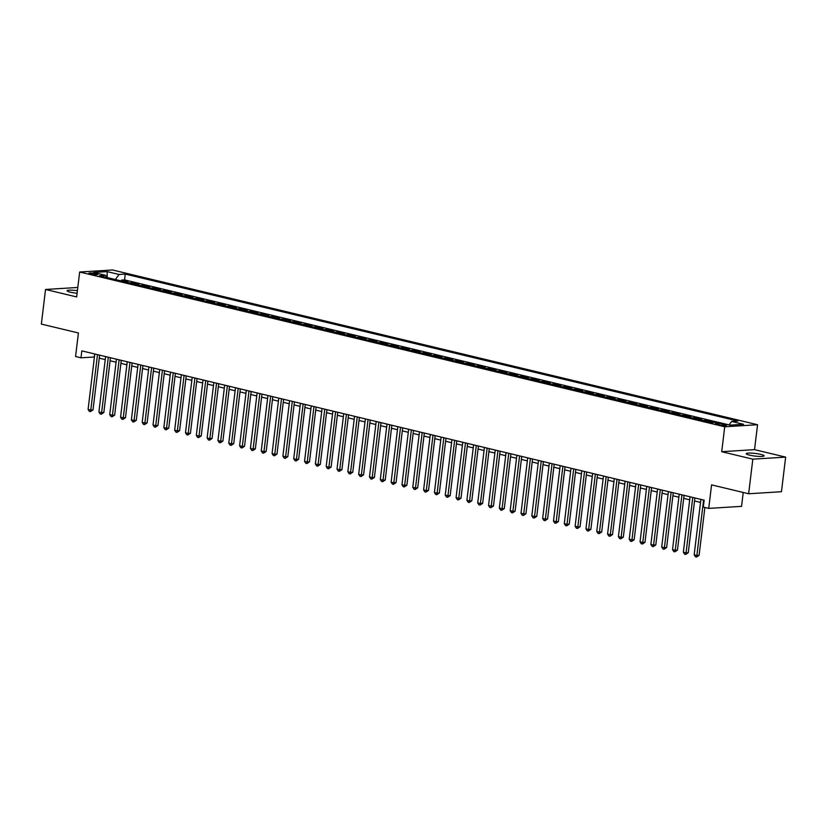<?xml version="1.0" encoding="UTF-8"?>
<svg xmlns="http://www.w3.org/2000/svg" width="827" height="827" viewBox="0 0 827 827"><rect width="100%" height="100%" fill="white"/><g stroke="black" fill="none" stroke-linecap="round" stroke-linejoin="round"><path stroke-width="1.24" d="M77.407 290.68A9.025 1.323 6.9 0 0 67.07 290.742A9.025 1.323 6.9 0 0 70.347 292.179A9.025 1.323 6.9 0 0 77.097 293.265M749.489 455.119A9.025 1.323 6.9 0 0 758.928 456.411A9.025 1.323 6.9 0 0 764.127 455.842A9.025 1.323 6.9 0 0 760.85 454.405A9.025 1.323 6.9 0 0 751.412 453.113A9.025 1.323 6.9 0 0 746.212 453.672A9.025 1.323 6.9 0 0 749.489 455.119M90.546 273.964A4.507 0.662 6.9 0 0 95.26 274.605A4.507 0.662 6.9 0 0 97.865 274.326A4.507 0.662 6.9 0 0 96.221 273.603A4.507 0.662 6.9 0 0 91.508 272.962A4.507 0.662 6.9 0 0 88.902 273.241A4.507 0.662 6.9 0 0 90.546 273.964M757.553 424.727L112.493 269.974L79.671 272.021L724.721 426.784L757.553 424.727L754.534 449.64L721.713 451.697L752.828 459.161L785.65 457.114L754.534 449.64M785.65 457.114L781.463 491.714L748.642 493.76L711.571 484.87L708.718 508.398L741.55 506.351L743.225 492.468M77.8 287.455L45.537 289.471L41.35 324.081L78.42 332.971L75.567 356.499L80.984 357.802L94.423 357.006M752.828 459.161L748.642 493.76M709.38 422.049L712.533 421.853L706.041 420.302L705.927 421.222M698.557 419.454L701.709 419.258L695.218 417.697L695.104 418.627M687.733 416.86L690.886 416.663L684.394 415.102L684.28 416.033M676.91 414.265L680.063 414.069L673.571 412.508L673.457 413.438M666.086 411.67L669.239 411.474L662.747 409.913L662.634 410.833M655.273 409.065L658.416 408.869L651.924 407.318L651.81 408.238M644.45 406.47L647.593 406.274L641.101 404.723L640.987 405.643M633.627 403.876L636.769 403.679L630.277 402.118L630.164 403.049M622.803 401.281L625.946 401.085L619.454 399.524L619.34 400.454M611.98 398.686L615.123 398.49L608.631 396.929L608.517 397.849M601.157 396.092L604.299 395.895L597.807 394.334L597.694 395.254M590.333 393.487L593.476 393.29L586.984 391.74L586.87 392.66M579.51 390.892L582.653 390.695L576.161 389.135L576.047 390.065M568.687 388.297L571.829 388.101L565.337 386.54L565.223 387.47M557.863 385.702L561.006 385.506L554.514 383.945L554.4 384.875M547.04 383.108L550.182 382.911L543.69 381.35L543.577 382.27M536.216 380.503L539.359 380.306L532.867 378.756L532.753 379.676M525.393 377.908L528.536 377.712L522.044 376.161L521.93 377.081M514.57 375.313L517.712 375.117L511.22 373.556L511.107 374.486M503.746 372.719L506.899 372.522L500.397 370.961L500.294 371.892M492.923 370.124L496.076 369.927L489.574 368.366L489.47 369.287M482.1 367.529L485.253 367.322L478.75 365.772L478.647 366.692M471.276 364.924L474.429 364.728L467.927 363.177L467.824 364.097M460.453 362.329L463.606 362.133L457.104 360.572L457 361.502M449.63 359.735L452.782 359.538L446.28 357.977L446.177 358.908M438.806 357.14L441.959 356.944L435.467 355.383L435.353 356.313M427.983 354.545L431.136 354.349L424.644 352.788L424.53 353.708M417.159 351.94L420.312 351.744L413.82 350.193L413.707 351.113M406.336 349.345L409.489 349.149L402.997 347.598L402.883 348.518M395.513 346.751L398.666 346.554L392.174 344.993L392.06 345.924M384.689 344.156L387.842 343.96L381.35 342.399L381.237 343.329M373.866 341.561L377.019 341.365L370.527 339.804L370.413 340.724M363.043 338.967L366.196 338.76L359.704 337.209L359.59 338.129M352.219 336.362L355.372 336.165L348.88 334.615L348.767 335.535M341.396 333.767L344.549 333.57L338.057 332.009L337.943 332.94M330.573 331.172L333.726 330.976L327.234 329.415L327.12 330.345M319.749 328.577L322.902 328.381L316.41 326.82L316.296 327.75M308.926 325.983L312.079 325.786L305.587 324.225L305.473 325.145M298.102 323.378L301.255 323.181L294.763 321.631L294.65 322.551M287.279 320.783L290.432 320.587L283.94 319.036L283.826 319.956M276.466 318.188L279.609 317.992L273.117 316.431L273.003 317.361M265.643 315.594L268.785 315.397L262.293 313.836L262.18 314.767M254.819 312.999L257.962 312.802L251.47 311.241L251.356 312.161M243.996 310.404L247.139 310.197L240.647 308.647L240.533 309.567M233.173 307.799L236.315 307.603L229.823 306.052L229.71 306.972M222.349 305.204L225.492 305.008L219 303.447L218.886 304.377M211.526 302.61L214.669 302.413L208.177 300.852L208.063 301.783M200.703 300.015L203.845 299.819L197.353 298.258L197.239 299.188M189.879 297.42L193.022 297.224L186.53 295.663L186.416 296.583M179.056 294.815L182.198 294.619L175.706 293.068L175.593 293.988M168.232 292.22L171.375 292.024L164.883 290.463L164.769 291.393M157.409 289.626L160.552 289.429L154.06 287.868L153.946 288.799M146.586 287.031L149.728 286.835L143.236 285.274L143.123 286.204M135.762 284.436L138.915 284.24L132.413 282.679L132.31 283.599M708.718 508.398L703.312 507.106L704.149 500.18L81.821 350.875L80.984 357.802M725.062 424.499L722.684 423.931A4.373 0.641 6.9 0 0 718.115 423.3A4.373 0.641 6.9 0 0 715.593 423.579A4.373 0.641 6.9 0 0 717.185 424.272L719.562 424.84A4.373 0.641 6.9 0 0 724.132 425.471A4.373 0.641 6.9 0 0 726.654 425.192A4.373 0.641 6.9 0 0 725.062 424.499L724.938 425.491M106.745 277.469L105.577 275.308L99.364 275.701L711.954 422.669L718.156 422.277L730.065 425.14L743.545 424.292L731.647 421.439L737.849 421.046L125.27 274.078L119.057 274.471L115.346 279.536M105.577 275.308L93.668 272.455L107.159 271.618L119.057 274.471M718.074 422.287L124.567 279.898L121.59 280.084L121.486 281.004M124.939 281.842L128.092 281.635L121.59 280.084M129.27 282.875L132.413 282.679M140.094 285.47L143.236 285.274M150.917 288.065L154.06 287.868M161.741 290.67L164.883 290.463M172.564 293.265L175.706 293.068M183.387 295.859L186.53 295.663M194.211 298.454L197.353 298.258M205.034 301.049L208.177 300.852M215.847 303.643L219 303.447M226.67 306.248L229.823 306.052M237.494 308.843L240.647 308.647M248.317 311.438L251.47 311.241M259.14 314.033L262.293 313.836M269.964 316.627L273.117 316.431M280.787 319.232L283.94 319.036M291.611 321.827L294.763 321.631M302.434 324.422L305.587 324.225M313.257 327.016L316.41 326.82M324.081 329.611L327.234 329.415M334.904 332.206L338.057 332.009M345.727 334.811L348.88 334.615M356.551 337.406L359.704 337.209M367.374 340L370.527 339.804M378.197 342.595L381.35 342.399M389.021 345.19L392.174 344.993M399.844 347.795L402.997 347.598M410.668 350.39L413.82 350.193M421.491 352.984L424.644 352.788M432.314 355.579L435.467 355.383M443.138 358.174L446.28 357.977M453.961 360.768L457.104 360.572M464.784 363.373L467.927 363.177M475.608 365.968L478.75 365.772M486.431 368.563L489.574 368.366M497.254 371.158L500.397 370.961M508.078 373.752L511.22 373.556M518.901 376.357L522.044 376.161M529.725 378.952L532.867 378.756M540.548 381.547L543.69 381.35M551.371 384.142L554.514 383.945M562.195 386.736L565.337 386.54M573.018 389.331L576.161 389.135M583.831 391.936L586.984 391.74M594.654 394.531L597.807 394.334M605.478 397.125L608.631 396.929M616.301 399.72L619.454 399.524M627.124 402.315L630.277 402.118M637.948 404.92L641.101 404.723M648.771 407.515L651.924 407.318M659.595 410.109L662.747 409.913M670.418 412.704L673.571 412.508M681.241 415.299L684.394 415.102M692.065 417.893L695.218 417.697M702.888 420.498L706.041 420.302M721.713 451.697L724.721 426.784M45.537 289.471L76.653 296.934L79.671 272.021M99.271 358.163L105.246 359.6M110.094 360.758L116.069 362.195M120.918 363.353L126.893 364.79M131.741 365.958L137.716 367.384M142.564 368.553L148.54 369.989M153.388 371.147L159.363 372.584M164.211 373.742L170.186 375.179M175.035 376.337L181.01 377.774M185.858 378.931L191.833 380.368M196.681 381.536L202.656 382.963M207.494 384.131L213.48 385.568M218.318 386.726L224.303 388.163M229.141 389.321L235.126 390.757M239.964 391.915L245.95 393.352M250.788 394.52L256.773 395.947M261.611 397.115L267.597 398.552M272.434 399.71L278.42 401.147M283.258 402.304L289.243 403.741M294.081 404.899L300.067 406.336M304.905 407.494L310.89 408.931M315.728 410.099L321.703 411.526M326.551 412.694L332.526 414.131M337.375 415.288L343.35 416.725M348.198 417.883L354.173 419.32M359.021 420.478L364.996 421.915M369.845 423.083L375.82 424.509M380.668 425.678L386.643 427.114M391.491 428.272L397.467 429.709M402.315 430.867L408.29 432.304M413.138 433.462L419.113 434.899M423.962 436.067L429.937 437.493M434.785 438.661L440.76 440.088M445.608 441.256L451.583 442.693M456.432 443.851L462.407 445.288M467.255 446.446L473.23 447.883M478.078 449.04L484.053 450.477M488.902 451.645L494.877 453.072M499.725 454.24L505.7 455.677M510.548 456.835L516.524 458.272M521.372 459.43L527.347 460.866M532.195 462.024L538.17 463.461M543.019 464.629L548.994 466.056M553.842 467.224L559.817 468.651M564.665 469.819L570.64 471.256M575.478 472.413L581.464 473.85M586.302 475.008L592.287 476.445M597.125 477.603L603.11 479.04M607.948 480.208L613.934 481.634M618.772 482.803L624.757 484.24M629.595 485.397L635.581 486.834M640.418 487.992L646.404 489.429M651.242 490.587L657.227 492.024M662.065 493.192L668.051 494.618M672.889 495.786L678.874 497.213M683.712 498.381L689.697 499.818M694.535 500.976L700.51 502.413M94.65 353.956L94.288 356.964M729.104 424.902L731.647 421.439M124.567 279.898L125.27 274.078M107.159 271.618L107.252 277.593M703.581 500.046L696.882 555.465L694.173 554.814L700.882 499.405M704.883 507.489L699.094 555.331L696.882 555.465L696.52 557.026L695.435 556.767L694.173 554.814M699.094 555.331L696.52 557.026M692.757 497.451L686.059 552.87L683.35 552.219L690.059 496.8M694.897 497.968L688.271 552.725L686.059 552.87L685.697 554.431L684.611 554.173L683.35 552.219M688.271 552.725L685.697 554.431M681.944 494.856L675.235 550.275L672.527 549.624L679.236 494.205M684.074 495.373L677.447 550.131L675.235 550.275L674.873 551.836L673.788 551.578L672.527 549.624M677.447 550.131L674.873 551.836M671.121 492.261L664.412 547.681L661.703 547.029L668.412 491.61M673.25 492.768L666.624 547.536L664.412 547.681L664.05 549.242L662.965 548.983L661.703 547.029M666.624 547.536L664.05 549.242M660.297 489.667L653.588 545.076L650.88 544.435L657.589 489.015M662.427 490.173L655.801 544.941L653.588 545.076L653.227 546.647L652.141 546.378L650.88 544.435M655.801 544.941L653.227 546.647M649.474 487.062L642.765 542.481L640.057 541.83L646.766 486.421M651.614 487.579L644.977 542.347L642.765 542.481L642.403 544.042L641.318 543.784L640.057 541.83M644.977 542.347L642.403 544.042M638.651 484.467L631.942 539.886L629.233 539.235L635.942 483.816M640.791 484.984L634.154 539.752L631.942 539.886L631.58 541.447L630.494 541.189L629.233 539.235M634.154 539.752L631.58 541.447M627.827 481.872L621.118 537.292L618.41 536.64L625.119 481.221M629.967 482.389L623.331 537.147L621.118 537.292L620.757 538.853L619.671 538.594L618.41 536.64M623.331 537.147L620.757 538.853M617.004 479.278L610.295 534.697L607.587 534.046L614.296 478.626M619.144 479.794L612.518 534.552L610.295 534.697L609.933 536.258L608.848 535.999L607.587 534.046M612.518 534.552L609.933 536.258M606.181 476.683L599.472 532.092L596.763 531.451L603.472 476.032M608.321 477.189L601.694 531.957L599.472 532.092L599.11 533.663L598.024 533.394L596.763 531.451M601.694 531.957L599.11 533.663M595.357 474.088L588.648 529.497L585.94 528.846L592.649 473.437M597.497 474.595L590.871 529.363L588.648 529.497L588.286 531.058L587.201 530.8L585.94 528.846M590.871 529.363L588.286 531.058M584.534 471.483L577.825 526.902L575.116 526.251L581.826 470.842M586.674 472L580.047 526.768L577.825 526.902L577.463 528.463L576.378 528.205L575.116 526.251M580.047 526.768L577.463 528.463M573.711 468.888L567.002 524.308L564.293 523.656L571.002 468.237M575.85 469.405L569.224 524.163L567.002 524.308L566.64 525.869L565.554 525.61L564.293 523.656M569.224 524.163L566.64 525.869M562.887 466.294L556.178 521.713L553.47 521.062L560.179 465.642M565.027 466.81L558.401 521.568L556.178 521.713L555.816 523.274L554.731 523.015L553.47 521.062M558.401 521.568L555.816 523.274M552.064 463.699L545.355 519.108L542.646 518.467L549.355 463.048M554.204 464.205L547.577 518.974L545.355 519.108L544.993 520.679L543.908 520.421L542.646 518.467M547.577 518.974L544.993 520.679M541.24 461.104L534.531 516.513L531.823 515.872L538.532 460.453M543.38 461.611L536.754 516.379L534.531 516.513L534.17 518.084L533.084 517.816L531.823 515.872M536.754 516.379L534.17 518.084M530.417 458.499L523.708 513.918L521 513.267L527.709 457.858M532.557 459.016L525.931 513.784L523.708 513.918L523.346 515.479L522.261 515.221L521 513.267M525.931 513.784L523.346 515.479M519.594 455.904L512.885 511.324L510.176 510.672L516.885 455.253M521.734 456.421L515.107 511.189L512.885 511.324L512.523 512.885L511.437 512.626L510.176 510.672M515.107 511.189L512.523 512.885M508.77 453.31L502.061 508.729L499.363 508.078L506.062 452.658M510.91 453.827L504.284 508.584L502.061 508.729L501.7 510.29L500.614 510.032L499.363 508.078M504.284 508.584L501.7 510.29M497.947 450.715L491.238 506.134L488.54 505.483L495.239 450.064M500.087 451.232L493.461 505.99L491.238 506.134L490.876 507.695L489.791 507.437L488.54 505.483M493.461 505.99L490.876 507.695M487.124 448.12L480.415 503.529L477.717 502.888L484.415 447.469M489.264 448.627L482.637 503.395L480.415 503.529L480.053 505.101L478.967 504.832L477.717 502.888M482.637 503.395L480.053 505.101M476.3 445.526L469.591 500.935L466.893 500.283L473.592 444.874M478.44 446.032L471.814 500.8L469.591 500.935L469.229 502.496L468.144 502.237L466.893 500.283M471.814 500.8L469.229 502.496M465.477 442.921L458.768 498.34L456.07 497.689L462.769 442.28M467.617 443.437L460.99 498.205L458.768 498.34L458.406 499.901L457.321 499.642L456.07 497.689M460.99 498.205L458.406 499.901M454.654 440.326L447.945 495.745L445.246 495.094L451.945 439.675M456.793 440.843L450.167 495.6L447.945 495.745L447.583 497.306L446.497 497.048L445.246 495.094M450.167 495.6L447.583 497.306M443.83 437.731L437.121 493.15L434.423 492.499L441.122 437.08M445.97 438.248L439.344 493.006L437.121 493.15L436.759 494.711L435.684 494.453L434.423 492.499M439.344 493.006L436.759 494.711M433.007 435.136L426.298 490.545L423.6 489.904L430.298 434.485M435.147 435.643L428.52 490.411L426.298 490.545L425.936 492.117L424.861 491.858L423.6 489.904M428.52 490.411L425.936 492.117M422.183 432.542L415.485 487.951L412.776 487.31L419.475 431.89M424.323 433.048L417.697 487.816L415.485 487.951L415.113 489.522L414.038 489.253L412.776 487.31M417.697 487.816L415.113 489.522M411.36 429.937L404.661 485.356L401.953 484.705L408.662 429.296M413.5 430.453L406.874 485.222L404.661 485.356L404.289 486.917L403.214 486.658L401.953 484.705M406.874 485.222L404.289 486.917M400.537 427.342L393.838 482.761L391.13 482.11L397.839 426.691M402.677 427.859L396.05 482.627L393.838 482.761L393.466 484.322L392.391 484.064L391.13 482.11M396.05 482.627L393.466 484.322M389.713 424.747L383.015 480.167L380.306 479.515L387.015 424.096M391.853 425.264L385.227 480.022L383.015 480.167L382.643 481.727L381.567 481.469L380.306 479.515M385.227 480.022L382.643 481.727M378.89 422.152L372.191 477.572L369.483 476.921L376.192 421.501M381.03 422.669L374.404 477.427L372.191 477.572L371.819 479.133L370.744 478.874L369.483 476.921M374.404 477.427L371.819 479.133M368.067 419.558L361.368 474.967L358.66 474.326L365.369 418.907M370.207 420.064L363.58 474.832L361.368 474.967L360.996 476.538L359.921 476.269L358.66 474.326M363.58 474.832L360.996 476.538M357.243 416.963L350.545 472.372L347.836 471.721L354.545 416.312M359.383 417.47L352.757 472.238L350.545 472.372L350.172 473.933L349.097 473.675L347.836 471.721M352.757 472.238L350.172 473.933M346.42 414.358L339.721 469.777L337.013 469.126L343.722 413.717M348.56 414.875L341.933 469.643L339.721 469.777L339.349 471.338L338.274 471.08L337.013 469.126M341.933 469.643L339.349 471.338M335.597 411.763L328.898 467.183L326.189 466.531L332.899 411.112M337.736 412.28L331.11 467.038L328.898 467.183L328.536 468.744L327.451 468.485L326.189 466.531M331.11 467.038L328.536 468.744M324.773 409.169L318.075 464.588L315.366 463.937L322.075 408.517M326.913 409.685L320.287 464.443L318.075 464.588L317.713 466.149L316.627 465.89L315.366 463.937M320.287 464.443L317.713 466.149M313.96 406.574L307.251 461.983L304.543 461.342L311.252 405.923M316.09 407.08L309.463 461.848L307.251 461.983L306.889 463.554L305.804 463.296L304.543 461.342M309.463 461.848L306.889 463.554M303.137 403.979L296.428 459.388L293.719 458.747L300.428 403.328M305.266 404.486L298.64 459.254L296.428 459.388L296.066 460.959L294.981 460.691L293.719 458.747M298.64 459.254L296.066 460.959M292.313 401.374L285.604 456.793L282.896 456.142L289.605 400.733M294.443 401.891L287.817 456.659L285.604 456.793L285.243 458.354L284.157 458.096L282.896 456.142M287.817 456.659L285.243 458.354M281.49 398.779L274.781 454.199L272.073 453.547L278.782 398.128M283.63 399.296L276.993 454.064L274.781 454.199L274.419 455.76L273.334 455.501L272.073 453.547M276.993 454.064L274.419 455.76M270.667 396.185L263.958 451.604L261.249 450.953L267.958 395.533M272.807 396.702L266.17 451.459L263.958 451.604L263.596 453.165L262.51 452.907L261.249 450.953M266.17 451.459L263.596 453.165M259.843 393.59L253.134 449.009L250.426 448.358L257.135 392.939M261.983 394.107L255.347 448.865L253.134 449.009L252.773 450.57L251.687 450.312L250.426 448.358M255.347 448.865L252.773 450.57M249.02 390.995L242.311 446.404L239.603 445.763L246.312 390.344M251.16 391.502L244.534 446.27L242.311 446.404L241.949 447.976L240.864 447.707L239.603 445.763M244.534 446.27L241.949 447.976M238.197 388.401L231.488 443.81L228.779 443.158L235.488 387.749M240.337 388.907L233.71 443.675L231.488 443.81L231.126 445.371L230.04 445.112L228.779 443.158M233.71 443.675L231.126 445.371M227.373 385.795L220.664 441.215L217.956 440.564L224.665 385.155M229.513 386.312L222.887 441.08L220.664 441.215L220.302 442.776L219.217 442.517L217.956 440.564M222.887 441.08L220.302 442.776M216.55 383.201L209.841 438.62L207.132 437.969L213.842 382.55M218.69 383.718L212.063 438.475L209.841 438.62L209.479 440.181L208.394 439.923L207.132 437.969M212.063 438.475L209.479 440.181M205.727 380.606L199.018 436.025L196.309 435.374L203.018 379.955M207.866 381.123L201.24 435.881L199.018 436.025L198.656 437.586L197.57 437.328L196.309 435.374M201.24 435.881L198.656 437.586M194.903 378.011L188.194 433.42L185.486 432.779L192.195 377.36M197.043 378.518L190.417 433.286L188.194 433.42L187.832 434.992L186.747 434.733L185.486 432.779M190.417 433.286L187.832 434.992M184.08 375.417L177.371 430.826L174.662 430.174L181.371 374.765M186.22 375.923L179.593 430.691L177.371 430.826L177.009 432.397L175.924 432.128L174.662 430.174M179.593 430.691L177.009 432.397M173.256 372.812L166.547 428.231L163.839 427.58L170.548 372.171M175.396 373.328L168.77 428.097L166.547 428.231L166.186 429.792L165.1 429.533L163.839 427.58M168.77 428.097L166.186 429.792M162.433 370.217L155.724 425.636L153.016 424.985L159.725 369.566M164.573 370.734L157.947 425.502L155.724 425.636L155.362 427.197L154.277 426.939L153.016 424.985M157.947 425.502L155.362 427.197M151.61 367.622L144.901 423.042L142.192 422.39L148.901 366.971M153.75 368.139L147.123 422.897L144.901 423.042L144.539 424.602L143.453 424.344L142.192 422.39M147.123 422.897L144.539 424.602M140.786 365.027L134.077 420.447L131.379 419.796L138.078 364.376M142.926 365.544L136.3 420.302L134.077 420.447L133.716 422.008L132.63 421.749L131.379 419.796M136.3 420.302L133.716 422.008M129.963 362.433L123.254 417.842L120.556 417.201L127.255 361.781M132.103 362.939L125.477 417.707L123.254 417.842L122.892 419.413L121.807 419.144L120.556 417.201M125.477 417.707L122.892 419.413M119.14 359.838L112.431 415.247L109.733 414.596L116.431 359.187M121.28 360.345L114.653 415.113L112.431 415.247L112.069 416.808L110.983 416.55L109.733 414.596M114.653 415.113L112.069 416.808M108.316 357.233L101.607 412.652L98.909 412.001L105.608 356.592M110.456 357.75L103.83 412.518L101.607 412.652L101.245 414.213L100.16 413.955L98.909 412.001M103.83 412.518L101.245 414.213M97.493 354.638L90.784 410.058L88.086 409.406L94.785 353.987M99.633 355.155L93.006 409.913L90.784 410.058L90.422 411.619L89.337 411.36L88.086 409.406M93.006 409.913L90.422 411.619M722.509 425.336L722.684 423.931"/></g></svg>
